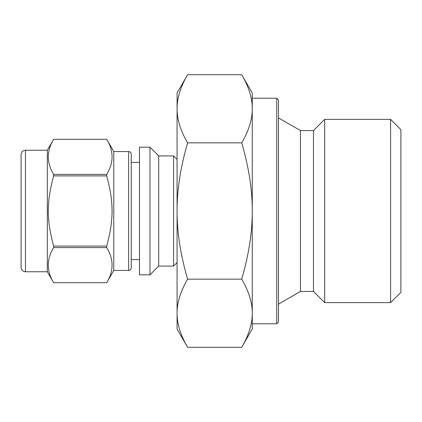 <?xml version="1.0" encoding="UTF-8"?>
<svg xmlns="http://www.w3.org/2000/svg" width="422" height="422" viewBox="0 0 422 422"><rect width="100%" height="100%" fill="white"/><g stroke="black" fill="none" stroke-linecap="round" stroke-linejoin="round"><path stroke-width="0.63" d="M53.641 174.413C46.504 162.713 46.504 151.013 53.641 139.313L106.713 139.313C113.85 151.013 113.85 162.713 106.713 174.413L53.641 174.413L53.641 175.9L106.713 175.9C113.85 202.576 113.85 219.424 106.713 246.1L53.641 246.1C46.504 219.424 46.504 202.576 53.641 175.9M25.473 150.232L47.327 150.232L53.641 139.307L106.713 139.307L113.776 151.545L113.776 270.455L106.713 282.693L53.641 282.693C46.504 270.987 46.504 259.287 53.641 247.587L106.713 247.587C113.85 259.287 113.85 270.987 106.713 282.687L53.641 282.693L47.327 271.768L25.473 271.768C22.814 271.504 21.358 270.048 21.1 267.395L21.1 154.605C21.358 151.952 22.814 150.496 25.473 150.232L25.473 271.768M106.713 174.413L106.713 175.9M106.713 246.1L106.713 247.587M53.641 246.1L53.641 247.587M139.476 147.172L139.476 274.827L149.968 274.827L149.968 147.172L139.476 147.172M149.968 147.172L158.714 155.918L158.714 266.082L149.968 274.827M158.714 155.918L173.574 155.918L173.574 266.082L158.714 266.082M177.071 262.584L173.574 266.082M47.327 150.232L47.327 271.768M113.776 151.545L128.641 151.545L128.641 270.455L113.776 270.455M139.476 259.577L131.263 259.577L131.263 154.167L131.263 267.833C131.094 269.436 130.219 270.312 128.641 270.455M187.616 279.148C180.51 254.767 176.997 232.053 177.071 211C176.997 189.947 180.51 167.233 187.616 142.852C180.51 130.662 176.997 119.305 177.071 108.781C176.997 98.252 180.51 86.895 187.616 74.705L177.071 92.967L177.071 329.033L187.616 347.295C180.51 335.105 176.997 323.748 177.071 313.219C176.997 302.695 180.51 291.338 187.616 279.148L241.722 279.148C248.827 291.338 252.34 302.695 252.266 313.219C252.34 323.748 248.827 335.105 241.722 347.295L187.616 347.295M187.616 142.852L241.722 142.852C248.827 167.233 252.34 189.947 252.266 211C252.34 232.053 248.827 254.767 241.722 279.148M187.616 74.705L241.722 74.705C248.827 86.895 252.34 98.252 252.266 108.781C252.34 119.305 248.827 130.662 241.722 142.852M241.722 74.705L252.266 92.967L252.266 329.033L241.722 347.295M252.266 313.219L252.266 323.79L276.748 323.79L276.748 98.21L252.266 98.21L252.266 108.781M300.453 130.562L313.467 130.562L313.467 291.438L300.453 291.438L300.453 130.562L278.494 117.886L278.494 99.961L278.494 322.039L276.748 323.79M300.453 291.438L278.494 304.114M313.467 130.562L324.66 119.373L324.66 302.627L313.467 291.438M324.66 119.373L390.582 119.373L390.582 302.627L324.66 302.627M390.582 119.373L400.9 129.686L400.9 292.314L390.582 302.627M177.071 159.416L173.574 155.918M128.641 151.545C130.219 151.688 131.094 152.564 131.263 154.167M131.263 162.423L139.476 162.423M276.748 98.21L278.494 99.961"/></g></svg>
